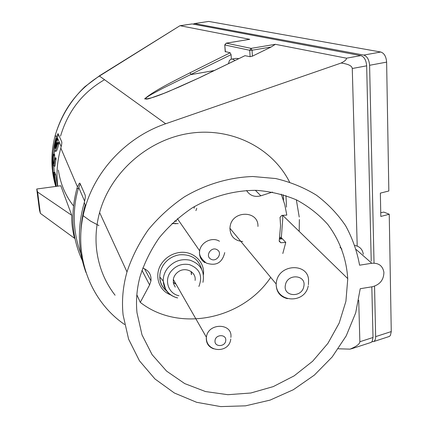 <?xml version="1.0" encoding="UTF-8"?>
<svg xmlns="http://www.w3.org/2000/svg" width="428" height="428" viewBox="0 0 428 428"><rect width="100%" height="100%" fill="white"/><g stroke="black" fill="none" stroke-linecap="round" stroke-linejoin="round"><path stroke-width="0.64" d="M371.804 263.257L359.584 265.194C357.054 251.263 352.399 238.118 345.631 225.759C337.708 214.059 327.987 203.878 316.463 195.205C304.051 187.576 290.473 182.023 275.718 178.54L252.771 176.507C229.21 177.336 205.595 184.334 184.388 196.869C170.799 206.157 158.793 217.082 148.372 229.643C139.068 242.927 131.942 257.014 126.993 271.903C122.911 286.412 121.611 300.782 123.104 315.029L128.598 339.147L139.437 360.783L154.973 378.978L174.351 392.984L196.613 402.293L220.698 406.6L245.549 405.835L270.1 400.105L293.346 389.721L314.329 375.137L332.198 356.952L346.193 335.905L355.695 312.841L360.226 288.713L372.349 286.739C379.877 284.695 383.734 279.907 383.916 272.358C382.728 265.82 378.694 262.792 371.804 263.257L356.208 249.535M289.574 182.082C272.363 147.917 231.735 127.079 189.882 133.285C148.061 139.405 110.499 172.479 99.606 212.529C96.241 224.925 95.241 237.267 96.605 249.551C98.681 266.756 104.839 281.977 115.084 295.218M299.188 231.377L299.37 219.527M363.302 254.291C362.575 249.374 359.782 246.442 354.914 245.49M339.982 247.331L341.897 249.075M347.75 278.949L347.739 278.596C346.396 258.437 339.725 240.354 327.72 224.352C318.903 214.535 308.518 206.392 296.567 199.935C283.903 194.596 270.416 191.396 256.11 190.332C233.982 190.417 212.834 196.174 192.67 207.601C180.022 216.06 168.883 226.107 159.259 237.733C150.715 250.054 144.279 263.124 139.945 276.953C136.794 289.012 135.81 300.959 136.997 312.798L142.01 334.899L152.095 354.662L166.61 371.14L184.73 383.6L205.499 391.55L227.878 394.702L250.803 393.006L273.235 386.612L294.159 375.854L312.654 361.227L327.891 343.39L339.163 323.119L345.91 301.307L347.75 278.949M338.329 348.783L350.045 349.141L354.186 347.916M358.712 300.258L359.868 341.737C359.766 344 356.492 346.466 350.045 349.141M357.209 246.084L352.271 68.507L366.662 65.832C366.181 60.204 364.244 56.796 360.841 55.608L192.151 23.936L180.161 25.728M225.203 51.547L230.146 52.772L189.979 72.824C173.618 81.24 153.957 90.666 144.616 98.889C149.431 99.285 159.794 95.059 168.027 91.747L200.202 77.398L244.987 55.677L250.113 56.694L252.392 56.175L271.09 47.027L275.375 44.309L346.477 58.192C346.61 59.551 344.829 61.172 341.127 63.039C348.306 64.04 352.019 65.864 352.271 68.507M341.127 63.039L165.673 123.756L99.457 76.05L179.947 25.717L192.151 23.936M124.537 324.461C88.74 299.991 71.481 251.306 85.664 205.922C96.653 168.841 127.913 136.564 165.673 123.756M299.226 217.033L296.347 199.828M40.36 213.363L39.472 210.127L36.738 189.016L60.808 185.752L71.765 215.327C71.471 222.175 72.386 229.825 74.504 238.273L40.36 213.363L37.605 192.06L71.765 215.327M57.743 186.164C56.223 173.982 57.117 161.795 60.423 149.602L60.824 148.072L77.441 186.87L79.394 183.232L79.999 183.339L85.193 195.195C85.493 196.522 85.183 199.009 84.257 202.658L83.674 204.841C77.302 228.402 78.078 250.979 86.012 272.572M55.849 186.421C51.494 170.777 51.462 154.824 55.758 138.57L57.85 133.761L58.203 133.82L61.771 141.898C61.958 142.899 61.643 144.958 60.824 148.072M83.246 262.53C72.081 239.525 69.957 214.904 76.874 188.662L77.441 186.87M55.742 186.437C50.745 169.905 50.6 152.78 55.314 135.05L55.314 135.05C62.937 109.498 77.65 89.832 99.457 76.05M226.187 43.153L249.802 39.317L180.236 25.739M53.489 154.984L53.249 154.353L53.163 155.23C52.917 162.389 53.179 166.069 53.944 166.273L54.902 158.633L54.65 157.98L53.88 163.608C53.34 163.469 53.179 160.885 53.409 155.862L53.489 154.984L54.693 154.829L54.468 159.895M56.175 186.378L55.132 181.012M54.886 181.049L54.747 180.151M54.575 180.177L55.982 186.405M56.079 186.394L55.603 184.372L56.105 186.389M85.204 204.857C82.593 214.15 81.17 223.1 80.929 231.709M80.234 183.88L78.377 188.454C71.588 211.453 73.445 236.16 82.133 256.789M58.497 134.494L56.822 139.132M54.57 150.18L54.099 154.241M53.805 166.364L54.281 172.388M54.543 176.973L53.773 175.015L53.596 172.479L53.907 173.185L55.084 173.03L54.768 172.324L53.639 172.473M55.084 173.03L55.282 173.982M56.314 186.362L54.549 174.961L55.736 174.806L57.502 186.201M55.736 174.806L55.426 173.961L54.244 174.116L56.207 186.373M57.566 142.652L56.282 142.749L55.121 148.008L56.287 139.828L57.555 139.667L56.822 142.679M57.555 139.667L57.298 139.073L56.036 139.234L55.795 140.133C54.351 147.307 54.142 151.025 55.175 151.282C55.752 150.399 56.533 148.035 57.502 144.193L57.748 143.278L59.027 143.113L58.775 144.027C57.785 147.874 56.999 150.239 56.405 151.127L56.079 151.164M59.027 143.113L58.764 142.497L57.486 142.663L55.421 148.623M54.902 158.633L56.116 158.472L54.918 166.144M56.116 158.472L55.865 157.82L54.65 157.98M54.693 154.829L54.447 154.198L53.249 154.353M36.738 189.016L37.605 192.06M56.191 137.131L55.314 135.05C61.118 116.165 70.995 100.034 84.937 86.67L99.596 75.713L179.947 25.717M231.355 59.048L231.072 54.634L162.966 88.227L151.849 94.181C147.542 96.509 141.518 100.601 149.527 98.531L164.122 93.272L178.92 87.071L200.202 77.398M54.549 174.961L54.244 174.116M54.795 180.793L55.089 180.75M238.808 58.62L235.892 58.395L232.345 59M230.146 52.772L231.072 54.634M200.047 77.404L244.987 55.677M214.342 70.518L191.284 74.547L189.979 72.824M57.748 143.278L57.486 142.663M56.287 139.828L56.036 139.234M55.373 148.634L56.539 143.359L57.325 143.257M56.539 143.359L56.282 142.749M54.479 176.983L54.463 176.277M53.907 173.185L54.393 176.282M54.618 178.027L53.907 176.052L54.923 180.536L54.677 178.016M283.25 194.745L283.539 200.358M285.952 195.617L286.525 207.099M175.261 287.081L173.506 283.63L173.276 279.682C173.763 276.606 175.309 274.064 177.925 272.064C185.137 266.28 196.415 271.834 195.104 280.42M359.868 341.737L373.013 337.483L372.232 341.244L371.376 342.229L370.188 342.7M373.013 337.483L371.825 286.824M371.226 261.235L366.662 65.832M242.719 241.51C234.587 240.782 230.323 236.363 229.911 228.258L230.12 226.428C232.345 210.121 258.721 210.276 257.945 226.449M141.952 270.266L149.591 284.952L150.961 280.859C151.48 274.583 148.735 270.303 142.733 268.024M136.853 294.758L140.277 302.361C178.749 332.695 242.473 319.614 270.705 277.392M149.591 284.952L140.277 302.361L136.842 294.881M282.812 253.504L285.77 242.425L282.469 238.856L279.532 239.049M175.293 283.652L173.249 282.309M279.222 240.814L280.832 242.751L285.77 242.425M280.832 242.751L279.179 241.226L280.554 225.722L280.035 217.29L281.827 215.396L286.803 215.097L284.727 204.418L281.25 194.151M272.47 192.086L260.855 195.805C254.623 197.399 249.845 195.623 246.533 190.481M230.424 62.718L229.906 62.97M282.362 238.861L281.276 237.722M279.639 238.375L281.159 238.273L281.351 237.321L282.764 218.74L282.571 215.348M234.913 60.525L232.805 59.101L230.783 59.267L229.376 60.599L228.456 63.676M175.448 283.919L173.286 282.576M191.343 271.694L191.482 274.648M191.129 271.539L191.327 274.428M374.04 263.113L369.594 65.286C369.118 59.669 367.176 56.266 363.768 55.078L194.579 23.567L208.736 21.427L380.765 52.018C384.221 53.184 386.174 56.55 386.623 62.124L388.838 190.99L380.353 193.124L380.818 216.456L389.239 214.235L383.798 212.095L380.743 212.721M193.103 24.112L194.579 23.567M374.554 286.171L375.666 337.59L375.228 339.704L374.511 340.929L373.788 341.528L371.862 341.769M375.688 336.617L391.262 331.577L390.443 335.317L389.566 336.306L388.346 336.783M391.262 331.577L389.239 214.235M194.51 23.556L208.736 21.427M53.409 155.862L54.607 155.706M78.377 188.454L76.874 188.662M57.015 138.41L55.758 138.57M98.916 225.561L90.495 221.078L82.727 215.391M73.504 205.873C65.463 195.73 60.412 183.789 58.358 170.05M58.994 143.043L59.192 141.984M60.573 136.067C67.956 111.157 82.609 92.368 104.539 79.71M54.816 159.521L56.031 159.36M271.09 47.027L252.044 50.231L251.081 48.369L226.214 43.158L249.802 39.317M252.392 56.175L252.044 50.231L249.738 50.29L224.919 44.999L226.214 43.158L224.759 44.913L225.374 51.842M250.113 56.694L249.738 50.29L251.081 48.369L275.375 44.309M224.748 44.822L225.219 51.783M57.502 144.193L58.775 144.027M56.047 140.732L57.309 140.571M53.671 172.538L54.843 172.382M285.417 284.995C287.332 273.139 306.657 274.76 303.8 286.471C301.884 298.204 282.678 296.738 285.417 284.995M287.445 298.669C279.966 296.706 276.204 291.8 276.151 283.962L276.424 281.859C279.265 263.113 309.717 262.915 308.518 281.474L308.433 284.743M178.952 295.748C168.461 293.672 163.892 280.474 170.793 271.668C175.785 265.601 182.007 263.263 189.47 264.648C199.785 268.661 202.92 275.932 198.881 286.466M346.477 58.192L360.841 55.608M225.738 340.517C225.39 347.055 214.182 347.295 215.022 340.725C215.364 334.145 226.621 333.947 225.738 340.517M204.937 262.664C200.721 259.919 198.956 255.965 199.646 250.808C200.876 242.114 212.352 236.598 219.457 241.264M210.795 259.09C204.787 255.869 211.443 246.047 217.13 249.754C223.106 253.012 216.472 262.76 210.795 259.09M213.609 348.804C208.58 346.905 206.141 343.272 206.296 337.901L206.382 337.205C207.997 322.471 232.923 322.824 230.874 337.441M170.312 294.721C157.959 290.13 153.689 273.679 162.255 262.61C166.476 257.094 172.008 253.751 178.845 252.59C192.637 250.166 205.156 261.658 203.418 274.755M166.428 290.773C162.249 287.193 160.04 282.608 159.799 277.018C159.74 272.379 161.142 268.067 164.01 264.087C167.91 258.994 173.014 255.907 179.332 254.826C191.145 254.002 198.624 258.887 201.765 269.474M176.55 221.201L174.587 221.078M194.51 206.505L194.082 208.254M279.778 237.428L281.351 237.321M177.155 297.851C168.579 295.374 163.935 289.756 163.218 280.993C163.159 276.574 164.502 272.465 167.236 268.672C173.292 261.305 180.841 258.469 189.888 260.171C200.545 263.857 204.905 271.24 202.958 282.32M255.361 190.31L260.855 195.805M369.594 65.286L386.623 62.124M363.768 55.078L380.765 52.018M176.02 223.748L172.045 223.432M282.705 215.343L347.739 278.596M84.257 202.658L85.664 205.922M78.698 187.405L84.61 201.16M57.277 137.522L61.183 146.611M79.394 183.232L79.881 183.163M57.85 133.761L58.138 133.729M55.137 166.112L53.944 166.273M56.405 151.127L55.175 151.282M351.57 348.772L371.124 342.395M144.439 268.677L150.961 280.859M224.737 252.606C222.282 262.787 216.161 266.286 206.387 263.097C201.016 258.908 198.769 254.815 199.646 250.808L177.369 218.649M173.308 279.447L206.382 337.205L206.382 338.034C206.467 352.758 229.349 353.571 230.767 339.04M177.652 297.936C172.318 296.609 168.274 293.619 165.518 288.959L163.218 280.993L159.799 277.018C159.746 282.4 162.025 287.081 166.631 291.056M195.912 210.635L196.746 208.308M373.788 341.528L389.303 336.472M308.246 285.872C305.036 304.19 276.199 302.837 276.151 283.962L229.911 228.258M99.606 212.529L126.993 271.903M178.214 223.635L172.109 223.373"/></g></svg>
